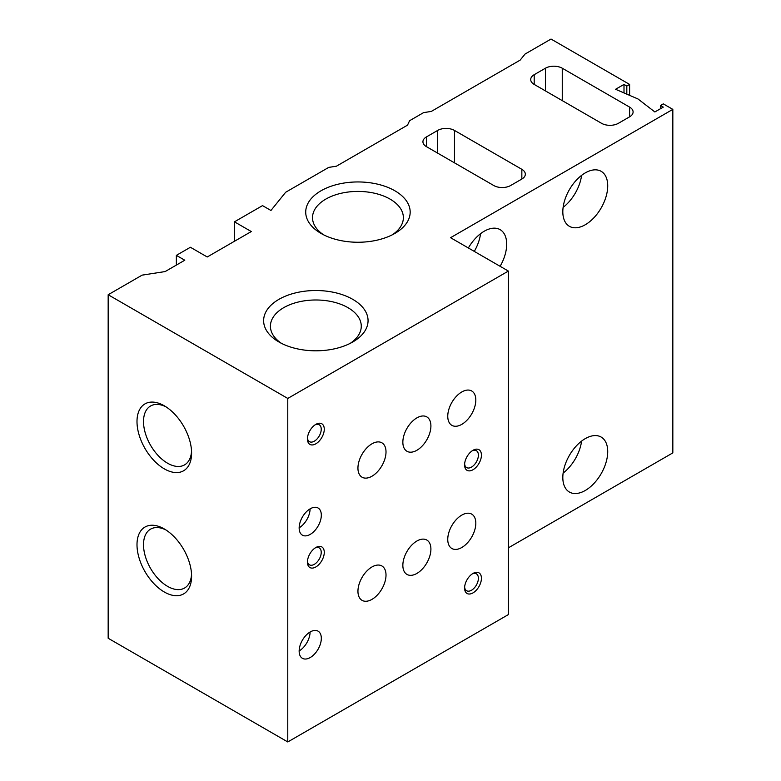 <?xml version="1.0" encoding="UTF-8"?>
<svg xmlns="http://www.w3.org/2000/svg" width="781" height="781" viewBox="0 0 781 781"><rect width="100%" height="100%" fill="white"/><g stroke="black" fill="none" stroke-linecap="round" stroke-linejoin="round"><path stroke-width="1.17" d="M371.981 599.359A19.847 11.461 -60 0 1 362.052 600.345A19.847 11.461 -60 0 1 362.052 577.432A19.847 11.461 -60 0 1 381.899 565.971A19.847 11.461 -60 0 1 384.945 581.874A19.847 11.461 -60 0 1 371.981 599.359M371.981 476.215A19.847 11.461 -60 0 1 362.052 477.201A19.847 11.461 -60 0 1 362.052 454.278A19.847 11.461 -60 0 1 381.899 442.827A19.847 11.461 -60 0 1 384.945 458.73A19.847 11.461 -60 0 1 371.981 476.215M461.786 547.51A19.847 11.461 -60 0 1 451.867 548.496A19.847 11.461 -60 0 1 451.867 525.574A19.847 11.461 -60 0 1 471.704 514.123A19.847 11.461 -60 0 1 474.75 530.026A19.847 11.461 -60 0 1 461.786 547.51M461.786 424.366A19.847 11.461 -60 0 1 451.867 425.342A19.847 11.461 -60 0 1 451.867 402.43A19.847 11.461 -60 0 1 471.704 390.978A19.847 11.461 -60 0 1 474.75 406.872A19.847 11.461 -60 0 1 461.786 424.366M323.588 234.808A45.425 26.222 180 0 1 312.517 217.645A45.425 26.222 180 0 1 340.565 193.415A45.425 26.222 180 0 1 390.061 199.106A45.425 26.222 180 0 1 403.367 217.645A45.425 26.222 180 0 1 392.296 234.808M281.492 343.367A45.425 26.222 180 0 1 270.421 326.214A45.425 26.222 180 0 1 298.459 301.983A45.425 26.222 180 0 1 347.965 307.665A45.425 26.222 180 0 1 361.271 326.214A45.425 26.222 180 0 1 350.2 343.367M416.878 573.439A19.847 11.461 -60 0 1 406.96 574.416A19.847 11.461 -60 0 1 406.96 551.503A19.847 11.461 -60 0 1 426.807 540.042A19.847 11.461 -60 0 1 429.843 555.945A19.847 11.461 -60 0 1 416.878 573.439M626.811 86.037L629.613 84.416L551.035 39.05L525.066 54.045L520.156 60.117L431.288 111.429L423.614 112.61L409.586 120.713L407.526 125.145L336.426 166.197L328.752 167.378L285.661 192.263L270.939 210.479L262.523 205.618L234.456 221.824L251.297 231.547L207.238 256.978L190.398 247.265L176.36 255.367L184.785 260.219L165.142 271.563L142.132 275.127L108.168 294.74L287.779 398.437L508.372 271.075L450.559 237.697L672.832 109.369L663.294 103.863L660.482 105.484L663.294 107.104L654.868 111.966L638.038 99.002L615.584 89.278L623.999 84.416L626.811 86.037L626.811 94.14M629.613 95.36L629.613 84.416M234.456 241.27L234.456 221.824M176.36 265.081L176.36 255.367M287.779 398.437L287.779 741.95L108.168 638.253L108.168 294.74M164.293 468.854A38.611 22.288 -120 0 0 191.599 453.087A38.611 22.288 -120 0 0 164.293 405.798A38.611 22.288 -120 0 0 136.997 421.564A38.611 22.288 -120 0 0 164.293 468.854M164.293 591.998A38.611 22.288 -120 0 0 191.599 576.232A38.611 22.288 -120 0 0 164.293 528.952A38.611 22.288 -120 0 0 136.997 544.708A38.611 22.288 -120 0 0 164.293 591.998M315.846 443.803A11.91 6.873 -60 0 1 307.431 438.942A11.91 6.873 -60 0 1 315.846 424.366A11.91 6.873 -60 0 1 324.271 429.228A11.91 6.873 -60 0 1 315.846 443.803M473.013 469.732A11.91 6.873 -60 0 1 464.588 464.871A11.91 6.873 -60 0 1 473.013 450.286A11.91 6.873 -60 0 1 481.428 455.147A11.91 6.873 -60 0 1 473.013 469.732M315.846 566.957A11.91 6.873 -60 0 1 307.431 562.095A11.91 6.873 -60 0 1 315.846 547.51A11.91 6.873 -60 0 1 324.271 552.372A11.91 6.873 -60 0 1 315.846 566.957M310.233 534.38A15.679 9.05 -60 0 1 302.393 535.161A15.679 9.05 -60 0 1 302.393 517.061A15.679 9.05 -60 0 1 318.072 508.001A15.679 9.05 -60 0 1 320.474 520.566A15.679 9.05 -60 0 1 310.233 534.38M416.878 450.286A19.847 11.461 -60 0 1 406.96 451.272A19.847 11.461 -60 0 1 406.96 428.359A19.847 11.461 -60 0 1 426.807 416.898A19.847 11.461 -60 0 1 429.843 432.801A19.847 11.461 -60 0 1 416.878 450.286M473.013 592.877A11.91 6.873 -60 0 1 464.588 588.015A11.91 6.873 -60 0 1 473.013 573.439A11.91 6.873 -60 0 1 481.428 578.301A11.91 6.873 -60 0 1 473.013 592.877M310.233 657.534A15.679 9.05 -60 0 1 302.393 658.305A15.679 9.05 -60 0 1 302.393 640.205A15.679 9.05 -60 0 1 318.072 631.155A15.679 9.05 -60 0 1 320.474 643.72A15.679 9.05 -60 0 1 310.233 657.534M287.779 741.95L508.372 614.588L508.372 271.075M468.366 247.977A31.748 18.334 -60 0 1 500.113 229.643A31.748 18.334 -60 0 1 500.113 266.311M585.272 224.743A31.748 18.334 -60 0 1 569.398 226.314A31.748 18.334 -60 0 1 569.398 189.646A31.748 18.334 -60 0 1 601.145 171.312A31.748 18.334 -60 0 1 606.017 196.763A31.748 18.334 -60 0 1 585.272 224.743M585.272 490.478A31.748 18.334 -60 0 1 569.398 492.05A31.748 18.334 -60 0 1 569.398 455.382A31.748 18.334 -60 0 1 601.145 437.057A31.748 18.334 -60 0 1 606.017 462.498A31.748 18.334 -60 0 1 585.272 490.478M508.372 547.832L672.832 452.882L672.832 109.369M660.482 108.725L660.482 105.484M623.999 92.929L623.999 84.416M521.845 169.321L454.483 130.437A11.91 6.873 0 0 0 437.653 130.437L426.426 136.919A11.91 6.873 0 0 0 422.931 141.781A11.91 6.873 0 0 0 426.426 146.643L493.777 185.527A11.91 6.873 0 0 0 510.618 185.527L521.845 179.044A11.91 6.873 0 0 0 525.33 174.183A11.91 6.873 0 0 0 521.845 169.321L521.845 179.044M629.613 116.828A11.91 6.873 0 0 0 633.098 111.966A11.91 6.873 0 0 0 629.613 107.104L562.261 68.22A11.91 6.873 0 0 0 545.421 68.22L534.194 74.693A11.91 6.873 0 0 0 530.709 79.555A11.91 6.873 0 0 0 534.194 84.416L601.546 123.31A11.91 6.873 0 0 0 618.386 123.31L629.613 116.828L629.613 107.104M352.768 299.348A52.22 30.147 180 0 1 352.768 341.98A52.22 30.147 180 0 1 278.924 341.98A52.22 30.147 180 0 1 278.924 299.348A52.22 30.147 180 0 1 352.768 299.348M394.874 190.779A52.22 30.147 180 0 1 394.874 233.421A52.22 30.147 180 0 1 321.02 233.421A52.22 30.147 180 0 1 321.02 190.779A52.22 30.147 180 0 1 394.874 190.779M581.601 441.089A31.748 18.334 -60 0 1 563.121 473.101M581.601 175.354A31.748 18.334 -60 0 1 563.121 207.365M480.569 233.685A31.748 18.334 -60 0 1 474.292 251.404M310.096 632.014A15.679 9.05 -60 0 1 299.152 650.963M472.212 573.937A9.762 5.633 -60 0 1 476.371 573.83A9.762 5.633 -60 0 1 477.865 581.65A9.762 5.633 -60 0 1 471.49 590.251A9.762 5.633 -60 0 1 466.608 590.729A9.762 5.633 -60 0 1 464.627 587.078M165.982 529.977A34.003 19.632 -120 0 0 150.557 529.147A34.003 19.632 -120 0 0 145.344 556.394A34.003 19.632 -120 0 0 167.554 586.346A34.003 19.632 -120 0 0 184.56 588.034A34.003 19.632 -120 0 0 191.55 574.26M165.982 406.833A34.003 19.632 -120 0 0 150.557 406.003A34.003 19.632 -120 0 0 145.344 433.24A34.003 19.632 -120 0 0 167.554 463.201A34.003 19.632 -120 0 0 184.56 464.89A34.003 19.632 -120 0 0 191.55 451.115M310.096 508.861A15.679 9.05 -60 0 1 299.152 527.819M315.046 548.008A9.762 5.633 -60 0 1 319.204 547.901A9.762 5.633 -60 0 1 320.708 555.721A9.762 5.633 -60 0 1 314.333 564.321A9.762 5.633 -60 0 1 309.452 564.809A9.762 5.633 -60 0 1 307.47 561.148M472.212 450.793A9.762 5.633 -60 0 1 476.371 450.686A9.762 5.633 -60 0 1 477.865 458.506A9.762 5.633 -60 0 1 471.49 467.106A9.762 5.633 -60 0 1 466.608 467.585A9.762 5.633 -60 0 1 464.627 463.934M315.046 424.864A9.762 5.633 -60 0 1 319.204 424.757A9.762 5.633 -60 0 1 320.708 432.576A9.762 5.633 -60 0 1 314.333 441.177A9.762 5.633 -60 0 1 309.452 441.665A9.762 5.633 -60 0 1 307.47 438.004M454.483 162.839L454.483 130.437M426.426 146.643L426.426 136.919M437.653 153.125L437.653 130.437M534.194 84.416L534.194 74.693M545.421 90.899L545.421 68.22M562.261 100.622L562.261 68.22"/></g></svg>
